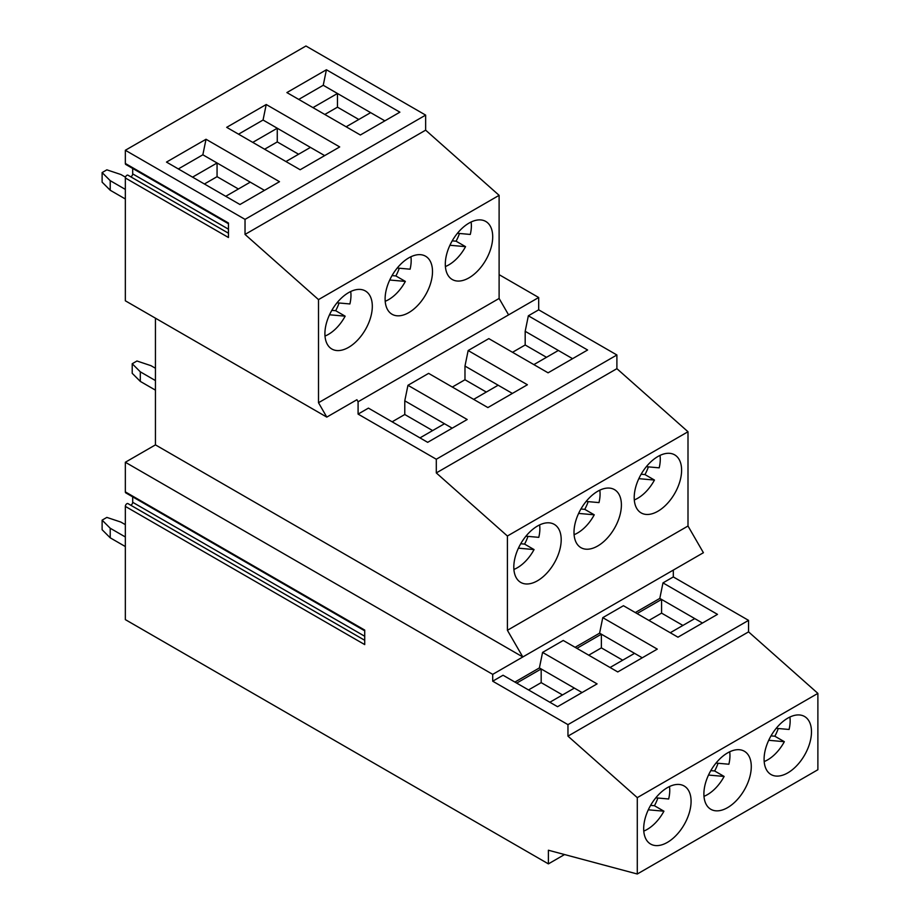 <?xml version="1.0" encoding="UTF-8"?>
<svg xmlns="http://www.w3.org/2000/svg" width="920" height="920" viewBox="0 0 920 920"><rect width="100%" height="100%" fill="white"/><g stroke="black" fill="none" stroke-linecap="round" stroke-linejoin="round"><path stroke-width="1.38" d="M132.687 496.869L132.687 502.297A2.173 1.254 -60 0 1 130.651 505.16M125.338 506.391L364.722 644.598L364.722 630.085L125.338 491.889L125.338 462.254L492.706 674.36L492.706 681.191L567.962 724.638L567.962 736.138L637.284 797.64L637.284 874L548.4 850.23L548.4 863.88L125.338 619.62L125.338 506.391A2.173 1.254 120 0 1 126.293 504.194A2.173 1.254 120 0 1 127.972 503.608A2.173 1.254 120 0 1 128.029 503.654L364.722 640.297L127.972 503.608M125.338 462.254L155.445 444.877L155.445 318.171M155.445 444.877L522.813 656.972L673.313 570.089L673.313 576.932L748.558 620.367L567.962 724.638M326.796 417.105L125.338 300.794L125.338 177.974L228.447 237.498L228.447 222.996L125.338 163.472L125.338 150.27L305.946 46L425.638 115.103L425.638 130.157L499.111 195.339L499.111 298.459L318.504 402.73L326.796 417.105L356.902 399.728L358.087 401.775L358.087 414.092L436.298 459.241L436.298 472.926L507.403 536.015L507.403 630.292L522.813 656.972L492.706 674.36M562.511 694.945L541.178 682.629L528.517 689.942M549.849 702.259L574.356 688.102L541.178 668.955L541.178 682.629M622.702 660.192L601.381 647.875L588.719 655.189M564.558 854.542L548.4 863.88M610.052 667.494L634.558 653.349L599.598 633.167L602.772 617.654L623.438 605.716L677.959 637.192L717.485 614.365L662.975 582.889L673.313 576.932M225.745 196.305L250.251 182.148L264.465 190.359M748.558 620.367L748.558 631.867L567.962 736.138M748.558 631.867L817.88 693.381L637.284 797.64M533.853 364.607L558.359 350.462L525.182 331.303L528.356 315.79L587.604 350.002L548.078 372.818L488.819 338.617L468.153 350.543L527.401 384.755L487.876 407.572L428.616 373.37L407.951 385.296L467.199 419.508L427.673 442.336L368.425 408.123L358.087 414.092M558.359 350.462L572.573 358.673M419.968 437.885L444.475 423.74L404.777 400.821L404.777 414.506L392.127 421.808M404.777 400.821L407.951 385.296M473.65 399.372L498.157 385.216L464.979 366.056L464.979 379.741L452.318 387.055M464.979 366.056L468.153 350.543M525.182 331.303L525.182 344.988L512.52 352.291M499.111 274.654L538.683 297.505L538.683 309.822L528.356 315.79M538.683 297.505L358.087 401.775M102.12 172.569L110.216 180.665L110.216 190.244L102.12 182.148L102.12 172.569L106.858 169.832L120.876 174.512L125.476 177.169M486.312 392.058L464.979 379.741M670.255 632.741L694.761 618.596L702.454 623.047M492.706 681.191L503.044 675.234L557.554 706.698L597.08 683.882L542.57 652.406L563.247 640.469L617.757 671.945L657.282 649.117L602.772 617.654M634.558 653.349L642.263 657.8M499.111 195.339L318.504 299.609L318.504 402.73M348.611 347.357A33.522 19.354 -60 0 1 331.844 349.013A33.522 19.354 -60 0 1 331.844 310.316A33.522 19.354 -60 0 1 365.366 290.961A33.522 19.354 -60 0 1 370.507 317.825A33.522 19.354 -60 0 1 348.611 347.357M408.802 312.604A33.522 19.354 -60 0 1 392.046 314.26A33.522 19.354 -60 0 1 392.046 275.563A33.522 19.354 -60 0 1 425.569 256.208A33.522 19.354 -60 0 1 430.698 283.061A33.522 19.354 -60 0 1 408.802 312.604M469.004 277.84A33.522 19.354 -60 0 1 452.249 279.507A33.522 19.354 -60 0 1 452.249 240.798A33.522 19.354 -60 0 1 485.76 221.444A33.522 19.354 -60 0 1 490.9 248.308A33.522 19.354 -60 0 1 469.004 277.84M346.138 126.787L370.645 112.642L323.242 85.272L326.416 69.759L399.889 112.171L360.364 134.998L286.89 92.575L326.416 69.759M370.645 112.642L384.87 120.853M127.972 175.202L228.447 233.208L128.029 175.237A2.173 1.254 120 0 0 127.972 175.202A2.173 1.254 120 0 0 126.293 175.789A2.173 1.254 120 0 0 125.338 177.974M132.687 168.452L132.687 173.892A2.173 1.254 -60 0 1 130.651 176.755M125.338 163.472A2.173 1.254 120 0 0 125.798 164.473L228.447 223.732M125.338 491.889A2.173 1.254 120 0 0 125.798 492.878L364.722 630.821M498.157 385.216L512.382 393.426M499.111 298.459L508.587 314.881M546.503 357.305L525.182 344.988M358.8 119.485L337.467 107.168L337.467 93.484L312.961 107.629M323.242 85.272L298.735 99.417M817.88 693.381L817.88 769.73L637.284 874M727.582 807.633A33.522 19.354 120 0 0 749.478 778.101A33.522 19.354 120 0 0 744.337 751.237A33.522 19.354 120 0 0 710.827 770.592A33.522 19.354 120 0 0 710.827 809.289A33.522 19.354 120 0 0 727.582 807.633M667.38 842.386A33.522 19.354 120 0 0 689.275 812.855A33.522 19.354 120 0 0 684.146 785.99A33.522 19.354 120 0 0 650.624 805.345A33.522 19.354 120 0 0 650.624 844.054A33.522 19.354 120 0 0 667.38 842.386M787.784 772.88A33.522 19.354 120 0 0 809.68 743.337A33.522 19.354 120 0 0 804.54 716.484A33.522 19.354 120 0 0 771.029 735.839A33.522 19.354 120 0 0 771.029 774.536A33.522 19.354 120 0 0 787.784 772.88M125.338 524.653L120.876 522.077L106.858 517.408L102.12 520.145L110.216 528.241L110.216 537.82L102.12 529.724L102.12 520.145M155.445 368.253L150.972 365.677L136.953 360.997L132.215 363.733L140.311 371.829L155.445 380.57M682.904 625.439L661.572 613.122L648.922 620.425M694.761 618.596L661.572 599.438L661.572 613.122M140.311 371.829L140.311 381.409L132.215 373.313L132.215 363.733M155.445 390.149L140.311 381.409M444.475 423.74L452.18 428.179M538.683 309.822L616.894 354.982L616.894 368.667L687.999 431.744L687.999 526.021L507.403 630.292M687.999 431.744L507.403 536.015M657.904 511.244A33.522 19.354 -60 0 1 641.148 512.911A33.522 19.354 -60 0 1 641.148 474.202A33.522 19.354 -60 0 1 674.659 454.848A33.522 19.354 -60 0 1 679.799 481.712A33.522 19.354 -60 0 1 657.904 511.244M537.498 580.761A33.522 19.354 -60 0 1 520.743 582.417A33.522 19.354 -60 0 1 520.743 543.72A33.522 19.354 -60 0 1 554.265 524.365A33.522 19.354 -60 0 1 559.394 551.218A33.522 19.354 -60 0 1 537.498 580.761M597.701 545.997A33.522 19.354 -60 0 1 580.945 547.664A33.522 19.354 -60 0 1 580.945 508.955A33.522 19.354 -60 0 1 614.456 489.612A33.522 19.354 -60 0 1 619.597 516.465A33.522 19.354 -60 0 1 597.701 545.997M178.342 168.935L202.848 154.79L217.062 162.989L217.062 176.674L204.412 183.988M250.251 182.148L217.062 162.989L192.556 177.146M574.356 688.102L582.061 692.553M110.216 528.241L125.338 536.969M576.874 648.347L601.381 634.19L601.381 647.875M432.63 430.583L404.777 414.506M616.894 368.667L436.298 472.926M298.597 154.238L277.265 141.921L264.615 149.224M514.889 682.077L539.396 667.92L541.178 668.955L516.672 683.1M238.544 134.182L263.051 120.025L277.265 128.237L277.265 141.921M285.936 161.54L310.442 147.395L277.265 128.237L252.758 142.381M539.396 667.92L542.57 652.406M599.598 633.167L575.092 647.312M662.975 582.889L659.801 598.414L635.294 612.559M425.638 130.157L245.03 234.427L318.504 299.609M125.338 198.984L110.216 190.244M673.313 570.089L703.409 552.713L687.999 526.021M425.638 115.103L245.03 219.374L245.03 234.427M125.338 150.27L245.03 219.374M238.395 188.991L217.062 176.674M279.496 181.689L239.959 204.516L166.486 162.092L206.022 139.265L279.496 181.689M125.338 546.549L110.216 537.82M659.801 598.414L661.572 599.438L637.065 613.582M616.894 354.982L436.298 459.241M110.216 180.665L125.338 189.405M789.889 717.036A31.843 18.389 -60 0 1 789.072 729.468L776.192 728.329M771.006 735.873L774.847 736.218A31.843 18.389 -60 0 0 778.262 728.513M764.175 761.564A31.843 18.389 120 0 0 784.334 741.692L774.847 736.218M768.706 740.289L784.334 741.692M729.686 751.789A31.843 18.389 -60 0 1 728.87 764.232L716.001 763.082M710.803 770.626L714.644 770.971A31.843 18.389 -60 0 0 718.06 763.266M703.972 796.329A31.843 18.389 120 0 0 724.132 776.445L714.644 770.971M708.504 775.054L724.132 776.445M669.484 786.554A31.843 18.389 -60 0 1 668.668 798.985L655.799 797.835M650.601 805.391L654.453 805.724A31.843 18.389 -60 0 0 657.857 798.019M643.77 831.082A31.843 18.389 120 0 0 663.929 811.198L654.453 805.724M648.301 809.807L663.929 811.198M660.008 455.4A31.843 18.389 -60 0 1 659.192 467.843L646.323 466.693M641.125 474.237L644.966 474.582A31.843 18.389 -60 0 0 648.381 466.877M634.294 499.94A31.843 18.389 120 0 0 654.453 480.056L644.966 474.582M638.825 478.664L654.453 480.056M599.806 490.164A31.843 18.389 -60 0 1 598.989 502.596L586.12 501.446M580.922 509.001L584.764 509.346A31.843 18.389 -60 0 0 588.179 501.63M574.091 534.692A31.843 18.389 120 0 0 594.251 514.809L584.764 509.346M578.622 513.417L594.251 514.809M539.603 524.917A31.843 18.389 -60 0 1 538.786 537.349L525.918 536.199M520.72 543.754L524.572 544.099A31.843 18.389 -60 0 0 527.976 536.383M513.889 569.445A31.843 18.389 120 0 0 534.048 549.573L524.572 544.099M518.42 548.17L534.048 549.573M471.109 222.007A31.843 18.389 -60 0 1 470.292 234.439L457.424 233.289M452.226 240.844L456.067 241.189A31.843 18.389 -60 0 0 459.482 233.473M445.395 266.536A31.843 18.389 120 0 0 465.554 246.652L456.067 241.189M449.926 245.26L465.554 246.652M410.906 256.76A31.843 18.389 -60 0 1 410.09 269.192L397.221 268.042M392.023 275.597L395.876 275.942A31.843 18.389 -60 0 0 399.28 268.226M385.204 301.288A31.843 18.389 120 0 0 405.352 281.416L395.876 275.942M389.723 280.013L405.352 281.416M350.704 291.513A31.843 18.389 -60 0 1 349.887 303.957L337.019 302.806M331.821 310.35L335.673 310.695A31.843 18.389 -60 0 0 339.077 302.99M325.001 336.053A31.843 18.389 120 0 0 345.149 316.169L335.673 310.695M329.521 314.778L345.149 316.169M310.442 147.395L324.668 155.606M202.848 154.79L206.022 139.265M337.467 107.168L324.806 114.471M263.051 120.025L266.225 104.512L226.688 127.34L300.161 169.751L339.698 146.935L266.225 104.512M364.722 636.26L132.687 502.297M228.447 229.172L132.687 173.892"/></g></svg>
